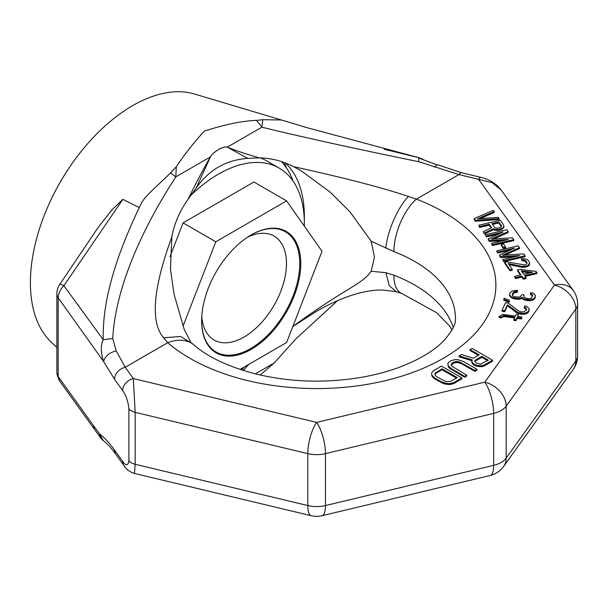 <?xml version="1.0" encoding="UTF-8"?>
<svg xmlns="http://www.w3.org/2000/svg" width="608" height="608" viewBox="0 0 608 608"><rect width="100%" height="100%" fill="white"/><g stroke="black" fill="none" stroke-linecap="round" stroke-linejoin="round"><path stroke-width="0.91" d="M293.132 181.169A130.112 75.118 120 0 0 281.489 161.637M304.334 226.1A121.433 70.11 120 0 0 304.357 223.698A121.433 70.11 120 0 0 279.209 168.104L266.942 161.021A121.433 70.11 120 0 0 260.072 157.867M279.209 168.104A121.433 70.11 120 0 0 191.079 195.13M183.076 326.101L215.794 241.779L286.611 200.891L253.901 182.005L183.076 222.893L170.035 256.515M286.611 200.891L322.027 251.271L286.611 342.54L240.031 369.436M215.794 241.779L183.076 222.893M201.636 320.781A70.102 40.478 -60 0 1 251.203 234.924A70.102 40.478 -60 0 1 300.77 263.538A70.102 40.478 -60 0 1 251.203 349.395A70.102 40.478 -60 0 1 201.636 320.781M247.486 237.226A59.994 34.641 -60 0 1 274.048 236.071A59.994 34.641 -60 0 1 286.474 263.538A59.994 34.641 -60 0 1 260.292 323.912A59.994 34.641 -60 0 1 214.054 339.986A59.994 34.641 -60 0 1 201.772 316.411M56.863 347.419L51.186 342.061A144.567 83.463 -60 0 1 30.4 282.712A144.567 83.463 -60 0 1 87.157 144.225A144.567 83.463 -60 0 1 194.408 93.989L282.401 120.278M122.869 199.348L112.108 209.684L98.116 227.476L59.82 284.286A17.351 1.695 34 0 1 63.878 285.692C60.268 289.438 58.368 293.482 58.178 297.814L58.178 376.603L56.863 373.206L56.863 293.976A17.351 10.017 0 0 0 58.178 297.814L103.626 361.562C100.715 352.617 100.578 345.336 103.223 339.72L63.878 285.692L122.869 199.348L139.27 207.609C143.708 197.6 145.669 196.703 170.552 172.953L176.297 166.744C184.718 154.158 194.066 142.287 204.326 131.138C224.96 124.45 242.394 120.863 256.622 120.369L261.873 127.194L262.793 119.692L256.622 120.369M285.965 121.364L283.83 120.688M281.276 119.989L262.793 119.692M260.216 375.022L274.102 363.029L295.99 338.8L337.41 300.724M59.493 380.79L58.178 376.603L99.431 433.838A11.567 8.74 -35.7 0 0 100.73 438.041L100.73 438.041A11.567 11.567 0 0 0 103.254 440.587C106.902 443.224 111.097 447.784 115.824 454.26L115.824 454.26A11.567 8.725 -35.7 0 1 114.532 450.072C109.341 442.852 104.31 437.441 99.431 433.838L103.299 440.625M114.532 450.072L122.649 461.381C125.985 466.169 128.075 465.933 128.904 460.666L128.904 408.728C128.075 401.136 125.985 395.078 122.649 390.556L114.532 379.255L103.626 361.562C105.024 356.25 109.212 352.693 116.174 350.884L125.218 367.255L133.334 378.564L316.624 422.393L484.804 382.174A23.127 7.228 76.6 0 1 493.658 413.394L325.478 453.621A23.127 7.228 -103.4 0 0 316.624 422.393A23.127 7.228 -76.6 0 0 307.777 453.621A23.127 13.353 0 0 0 325.478 453.621L325.478 505.552L493.658 465.333A23.127 13.353 0 0 0 506.175 458.105L575.837 361.008A23.127 13.353 0 0 0 577.6 355.9A23.127 23.127 0 0 1 573.26 369.383A23.127 17.45 -144.3 0 0 575.837 361.008L575.837 309.069L506.175 406.174A23.127 13.353 180 0 1 493.658 413.394L493.658 465.333A23.127 7.228 -103.4 0 1 490.185 475.494A23.127 23.127 0 0 0 503.599 466.48A23.127 17.45 -144.3 0 0 506.175 458.105L506.175 406.174A23.127 17.45 35.7 0 0 484.804 382.174L554.473 285.076A23.127 17.45 35.7 0 1 575.837 309.069A23.127 13.353 180 0 0 577.6 303.962A23.127 23.127 0 0 0 573.26 290.48L501.235 190.084L492.092 182.62L458.964 174.572A11.567 3.61 -76.6 0 1 461.654 172.763L481.24 177.445A11.567 3.61 103.4 0 0 478.549 179.254L554.473 285.076A23.127 17.45 -35.7 0 1 573.26 290.48M196.08 188.282L188.328 198.884C195.753 183.472 203.133 169.465 210.459 156.879L196.08 188.282C208.688 169.89 225.948 159.934 247.851 158.392L227.248 147.182C223.805 145.631 213.081 151.818 210.459 156.879L175.826 176.875C141.512 229.634 115.482 288.215 112.716 338.451L103.223 339.72C102.63 312.216 108.551 271.753 139.27 207.609M176.297 166.744L175.826 176.875L170.552 172.953M188.328 198.884C179.656 211.158 174.162 223.835 171.828 236.907C152.958 288.663 150.229 322.301 163.643 337.805L167.732 342.707A40.478 27.451 -49.3 0 1 194.142 345.086C208.088 357.291 228.851 366.974 256.432 374.133C290.062 382.105 324.543 383.26 359.89 377.598C374.764 375.083 388.436 371.45 400.9 366.7C420.174 359.054 434.378 350.482 443.513 340.989C452.344 331.018 456.312 323.403 455.407 318.128A138.784 80.127 0 0 0 393.908 251.575L371.161 241.224L349.988 211.858L330.296 192.234L300.732 170.514L293.527 166.653C282.849 161.082 271.464 158.156 259.38 157.867C246.498 154.174 235.79 150.617 227.248 147.182L261.873 127.194C303.103 137.264 355.414 148.77 418.813 161.72L418.638 157.616L384.134 149.256M304.965 127.133L418.638 157.616M418.403 157.563L422.78 159.159M248.794 364.374L243.17 370.447M371.161 241.224L374.475 257.1L371.161 271.274L385.898 272.703L393.908 275.181A40.478 18.407 -68.8 0 0 401.842 293.52L396.006 291.65L382.204 289.97C373.441 289.993 364.291 291.452 354.753 294.333C341.704 298.368 328.905 304.061 316.365 311.402L292.82 326.542M471.93 360.742L459.177 356.835L459.177 355.893L461.563 354.51L473.427 358.211L479.218 354.867L470.083 349.592L470.083 350.535L478.397 355.338M470.083 349.592L472.127 348.414L492.571 360.217L492.571 361.16L484.394 365.887L482.258 366.616L479.59 366.647L475.182 365.682L472.477 363.721L471.755 362.132L472.249 359.898L459.177 355.893M448.256 365.712L451.144 368.562L464.634 376.352L466.678 375.166L466.678 376.116L464.634 377.294L449.312 368.053L448.256 366.654L447.876 363.918L448.256 366.654M466.678 375.166L451.79 366.183L451.318 363.941L453.614 362.117L457.3 361.494L459.291 361.851L474.856 370.447L476.9 369.269L476.9 370.211L474.856 371.389L461.366 363.607L457.3 362.436L453.614 363.06L451.273 365.226M431.9 375.159L434.788 378.009L441.317 381.771L446.249 383.443L449.358 383.663L453.728 382.645L461.905 377.925L461.905 378.868L453.728 383.587L449.358 384.606L443.832 383.777L434.788 378.951L431.9 376.101L431.52 373.365L431.9 376.101M475.304 220.294L499.062 218.591L499.062 219.534L475.304 221.236L474.149 219.587L474.149 218.644L475.304 220.294L475.304 221.236M499.062 218.591L498.195 217.352L477.47 218.827L494.152 211.576L494.152 212.519L480.062 218.644M491.18 227.985L489.22 225.196L479.636 227.43L478.77 225.249L479.636 227.43M484.257 234.034L483.246 231.64L484.257 234.034L493.453 229.725L497.207 230.531L501.767 229.467L503.948 227.278L503.682 225.196L500.217 220.24L478.77 225.249M503.052 240.707L489.463 241.46L488.308 239.81L488.308 238.868L489.463 240.517L489.463 241.46M492.351 245.586L491.484 243.405L492.351 245.586L513.79 240.586L513.79 239.643L512.491 237.781L491.165 239.157L508.159 231.595L508.159 232.537L493.643 238.997M486.286 236.922L485.42 234.741L486.286 236.922L498.993 233.958M503.28 247.372L505.567 246.84L505.567 247.783L503.28 248.315L501.258 245.427L501.258 244.484L503.28 247.372L503.28 248.315M503.614 261.683L502.748 259.502L503.614 261.683L525.061 256.682L525.061 255.74L523.762 253.878L502.428 255.254L519.43 247.692L519.43 248.634L504.906 255.094M497.549 253.019L496.683 250.838L497.549 253.019L510.256 250.055M500.726 257.556L499.571 255.907L499.571 254.965L500.726 256.614L500.726 257.556L514.315 256.804M522.059 260.741L521.337 258.765L522.059 260.741L525.061 261.242L526.931 263.462M509.968 270.765L504.769 263.332L504.769 262.39L509.968 269.823L509.968 270.765L512.248 270.233L512.248 269.291L508.204 263.507L521.854 266.327L521.854 267.269L508.98 264.617M521.854 266.327L525.479 266.198L528.071 265.354L529.659 263.066L529.325 265.05L528.071 266.304L525.479 267.148L521.854 267.269M509.732 294.956L511.184 296.772L514.094 297.897L518.472 298.353L520.273 298.178L521.831 297.282L524.453 299.052L529.804 299.873L533.794 298.68L535.215 296.856L535.367 295.29L535.215 297.806L533.794 299.622L529.804 300.823L524.453 299.995L521.831 298.224L520.273 299.121L518.472 299.296L514.094 298.847L510.408 296.917L509.588 294.029L509.732 295.898M531.818 295.237L530.412 294.561L530.412 293.618L531.818 294.295L532.608 296.301M531.818 294.295L532.593 295.093L532.638 296.233L531.217 298.057L529.857 298.528L528.056 298.703L525.046 297.783L524.172 297.19L523.686 295.754L524.081 294.91L523.876 296.301M524.081 294.91L521.945 294.576L520.425 296.613L519.065 297.084L514.588 296.841L512.742 295.876L512.362 294.226L512.947 292.957L514.71 291.642L517.142 291.338L517.628 290.282L517.142 292.288L513.973 292.927L512.392 295.1M509.018 302.366L503.728 300.192L503.728 299.242L509.018 301.424L509.512 300.367L509.018 302.366L509.018 301.424M504.701 311.684L502.026 311.266L502.026 310.323L504.701 310.734L504.701 311.684L507.452 305.756L516.762 312.869L520.205 314.078L523.518 314.366L526.049 313.85L528.633 311.98L529.18 308.628L526.756 306.44L524.712 305.892L524.225 307.899L526.414 309.639M514.528 317.969L503.606 316.502L501.22 317.946L499.077 317.619L499.077 316.669L501.22 317.004L501.22 317.946M515.994 320.69L513.859 320.355L513.859 319.413L515.994 319.74L515.994 320.69L517.074 318.356L521.352 319.018L521.846 317.961L521.846 317.019L517.568 316.358L518.35 314.663L517.978 316.418M520.41 275.067L517.507 270.925L517.507 269.982L520.972 274.93L514.588 276.427L515.455 278.608L521.839 277.119L523.283 279.178L526.026 278.54L526.026 277.598L524.582 275.53L536.902 272.658L536.902 273.6L525.145 276.344M490.185 475.494L322.004 515.713A23.127 7.228 -103.4 0 0 325.478 505.552A23.127 13.353 0 0 1 307.777 505.552L307.777 453.621L135.166 412.338L133.334 378.564A11.567 8.725 144.3 0 0 122.649 390.556M114.532 379.255A11.567 8.725 -35.7 0 1 125.218 367.255L167.732 342.707A179.261 103.497 180 0 0 443.384 358.256A179.261 103.497 180 0 0 416.45 199.112L458.964 174.572L418.813 161.72M112.716 338.451L116.174 350.884M184.292 329.741L174.086 294.34L170.438 269.23L171.828 236.907M259.38 157.867L247.851 158.392M285.555 163.119A130.112 75.118 -60 0 1 304.357 216.615A130.112 75.118 -60 0 1 304.304 220.248M163.643 337.805L180.561 336.482L192.5 343.657M293.527 166.653C344.766 177.931 383.07 187.864 408.454 196.468L416.45 199.112A40.478 18.407 -68.8 0 0 393.908 251.575M371.161 271.274C362.3 284.384 345.838 287.675 293.527 326.01M241.832 370.021L244.089 367.088M304.312 213.157A138.784 80.127 -60 0 1 304.152 216.972M284.263 162.625A138.784 80.127 -60 0 1 286.474 167.914M128.904 408.728A11.567 6.68 0 0 0 135.166 412.338L135.166 464.276L307.777 505.552A23.127 7.228 -76.6 0 0 311.243 515.713L134.444 473.434L135.166 464.276A11.567 6.68 180 0 1 128.904 460.666M492.571 360.217L484.394 364.937L484.394 365.887M484.394 364.937L482.258 365.674L482.258 366.616M482.258 365.674L479.59 365.704L479.59 366.647M479.59 365.704L476.824 365.294L476.824 366.236M476.824 365.294L475.182 364.732L475.182 365.682M475.182 364.732L473.442 363.728L473.442 364.671M473.442 363.728L472.477 362.778L472.477 363.721M472.477 362.778L471.755 361.182M475.35 360.111L481.825 356.372L488.353 360.141L480.419 364.222L475.92 362.801L474.954 361.851L474.764 360.954L475.35 360.111L474.916 361.676M487.532 360.612L481.825 357.322L475.35 361.061M481.825 357.322L481.825 356.372M451.144 368.562L451.144 369.504M464.634 377.294L464.634 376.352M449.312 367.11L449.312 368.053M476.9 369.269L463.41 361.479L458.478 359.814L455.369 359.594L450.999 360.612L448.37 362.634L447.876 363.918M474.856 370.447L474.856 371.389M461.366 362.664L461.366 363.607M459.291 361.851L459.291 362.801M457.3 361.494L457.3 362.436M455.407 361.585L455.407 362.528M453.614 362.117L453.614 363.06M452.246 362.908L452.246 363.85M451.318 363.941L451.318 364.884M453.728 382.645L453.728 383.587M451.592 383.374L451.592 384.324M449.358 383.663L449.358 384.606M446.249 383.443L446.249 384.385M443.832 382.835L443.832 383.777M441.317 381.771L441.317 382.721M434.788 378.009L434.788 378.951M432.957 376.557L432.957 377.5M461.905 377.925L441.461 366.122L433.284 370.842L431.52 373.365M457.254 377.598L451.113 381.14L447.427 381.763L445.444 381.398L436.833 376.823L435.434 375.622L434.963 373.388L442.024 368.805L457.254 377.598M456.433 378.07L442.024 369.748L435.89 373.289L434.918 374.672M434.963 373.388L434.963 374.33M435.89 372.347L435.89 373.289M442.024 368.805L442.024 369.748M494.152 211.576L493.286 210.338L474.149 218.644M479.636 226.48L489.22 224.246L489.22 225.196M489.22 224.246L491.674 227.757L483.246 231.64M484.257 233.084L493.453 228.783L494.942 229.391L498.72 229.474L501.767 228.524L503.158 227.476L503.158 228.426M503.158 227.476L503.948 226.336M501.767 228.524L501.767 229.467M500.544 229.049L500.544 229.991M498.72 229.474L498.72 230.417M497.207 229.588L497.207 230.531M494.942 229.391L494.942 230.341M493.453 228.783L493.453 229.725M494.707 227.529L491.963 223.607L498.803 222.011L501.547 225.933L501.524 226.662L499.677 227.81L496.797 228.243L494.707 227.529M501.448 226.738L498.803 222.961L492.526 224.42M498.803 222.011L498.803 222.961M489.463 240.517L508.364 239.468L491.484 243.405M486.286 235.98L503.166 232.036L488.308 238.868M508.159 231.595L506.859 229.733L485.42 234.741M492.351 244.644L513.79 239.643M505.567 246.84L503.538 243.952L501.258 244.484M500.726 256.614L519.627 255.565L502.748 259.502M497.549 252.069L514.429 248.132L499.571 254.965M519.43 247.692L518.13 245.83L496.683 250.838M503.614 260.741L525.061 255.74M529.659 263.066L528.671 260.893L527.204 259.555L523.306 258.544L521.337 258.765M529.325 264.108L529.325 265.05M528.071 265.354L528.071 266.304M526.391 265.985L526.391 266.935M525.479 266.198L525.479 267.148M523.511 266.418L523.511 267.368M509.968 269.823L512.248 269.291M522.059 259.798L525.061 260.3L526.817 262.048L527.083 263.188L526.604 264.016L524.613 264.966L507.049 261.858L504.769 262.39M526.817 262.048L526.817 262.99M526.239 261.22L526.239 262.17M525.061 260.3L525.061 261.242M523.716 259.89L523.716 260.832M511.184 296.772L511.184 297.715M512.59 298.384L512.59 297.441M510.408 295.967L510.408 296.917M517.628 290.282L512.764 290.89L510.37 292.334L509.588 294.029M517.142 291.338L517.142 292.288M515.972 291.384L515.972 292.334M514.71 291.642L514.71 292.592M513.973 291.984L513.973 292.927M512.947 292.957L512.947 293.907M532.593 295.093L532.593 296.035M535.367 295.29L532.942 293.102L530.906 292.562L530.412 293.618M535.215 296.856L535.215 297.806M535.017 297.282L535.017 298.224M533.794 298.68L533.794 299.622M532.334 299.364L532.334 300.306M529.804 299.873L529.804 300.823M527.562 299.759L527.562 300.702M526.498 299.592L526.498 300.534M524.453 299.052L524.453 299.995M523.047 298.376L523.047 299.326M521.831 297.282L521.831 298.224M520.273 298.178L520.273 299.121M518.472 298.353L518.472 299.296M516.238 298.232L516.238 299.174M514.094 297.897L514.094 298.847M509.512 300.367L504.222 298.186L503.728 299.242M524.225 306.956L526.406 308.423L526.057 310.414L523.67 311.858L520.798 311.866L518.852 311.114L508.235 303.118L505.56 302.708L502.026 310.323M526.406 308.423L526.406 309.366M525.631 307.625L525.631 308.568M504.701 310.734L507.452 304.813L518.168 312.596L523.518 313.424L527.508 312.223L529.028 310.194L529.028 311.136M529.028 310.194L529.18 308.628M528.633 311.038L528.633 311.98M527.508 312.223L527.508 313.166M526.049 312.907L526.049 313.85M523.518 313.424L523.518 314.366M521.276 313.302L521.276 314.245M520.205 313.135L520.205 314.078M518.168 312.596L518.168 313.538M516.762 311.919L516.762 312.869M507.452 304.813L507.452 305.756M501.22 317.004L503.606 315.56L503.606 316.502M502.246 316.973L502.246 316.031M518.35 314.663L516.215 314.336L515.424 316.023L502.398 314.465L499.077 316.669M515.994 319.74L517.074 317.414L521.352 318.075L521.352 319.018M521.352 318.075L521.846 317.019M517.074 317.414L517.074 318.356M503.606 315.56L514.938 317.087L513.859 319.413M505.309 315.598L505.309 316.54M536.902 272.658L536.036 271.419L520.25 269.344L517.507 269.982M514.588 276.427L515.455 277.658L521.839 276.169L523.283 278.236L523.283 279.178M523.283 278.236L526.026 277.598M521.839 276.169L521.839 277.119M515.455 277.658L515.455 278.608M521.261 270.788L532.38 272.27L523.716 274.292L521.261 270.788M529.811 272.87L521.991 271.829M201.636 320.484A69.388 40.06 120 0 0 216.007 351.964A69.388 40.06 120 0 0 269.473 333.374A69.388 40.06 120 0 0 299.767 263.538A69.388 40.06 120 0 0 285.395 231.77A69.388 40.06 120 0 0 250.952 235.068M93.662 425.82A11.567 8.74 144.2 0 0 94.962 430.031L59.485 380.806M255.337 373.859L274.102 363.029M393.908 275.181A138.784 80.127 180 0 1 453.211 327.537M437.16 164.601L434.484 167.109M408.454 196.468C397.959 206.826 387.007 231.99 385.898 248.3M396.006 291.627L389.204 285.486L385.898 272.703M122.649 461.381A11.567 8.725 144.3 0 0 123.933 465.568C126.586 469.543 130.089 472.165 134.444 473.434M100.723 438.034L94.962 430.031M58.892 379.787L57.008 374.232M59.82 284.286A17.351 17.351 0 0 0 56.863 293.983M304.988 127.072L281.291 119.936M337.493 300.686L295.99 338.8M401.842 293.52L436.643 312.732L449.403 325.797L452.018 329.924M481.24 177.445C487.502 178.912 493.065 181.86 497.929 186.299L501.235 190.084M573.26 369.383L503.599 466.48M311.243 515.713A23.127 23.127 0 0 0 322.004 515.713M577.6 303.962L577.6 355.9M191.254 343.041L184.361 329.718M437.19 164.608L461.654 172.763M418.562 157.928L437.038 164.882M115.824 454.26L123.933 465.568"/></g></svg>
